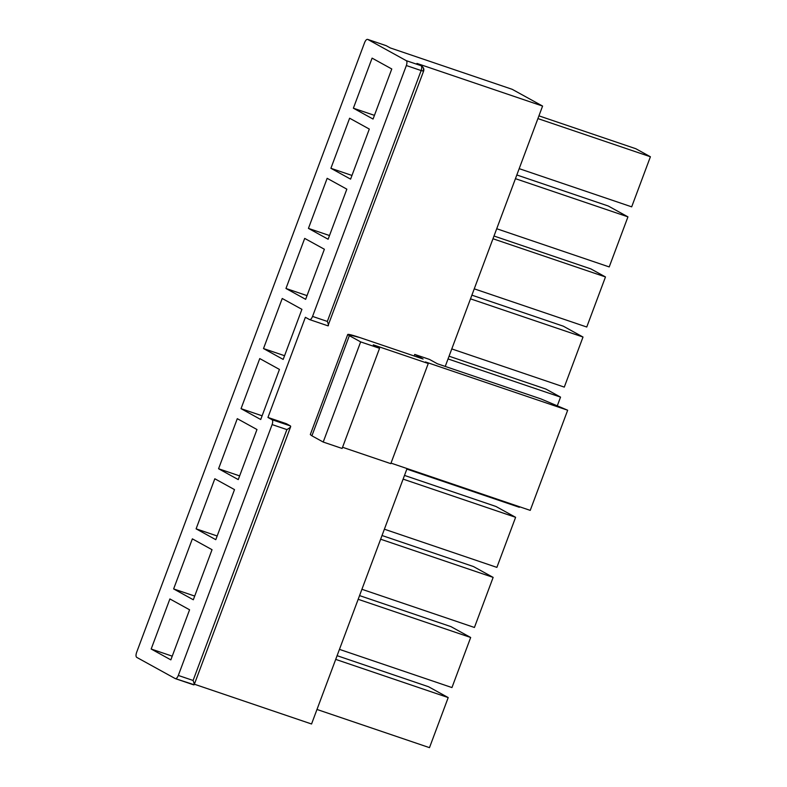 <?xml version="1.0" encoding="UTF-8"?>
<svg xmlns="http://www.w3.org/2000/svg" width="787" height="787" viewBox="0 0 787 787"><rect width="100%" height="100%" fill="white"/><g stroke="black" fill="none" stroke-linecap="round" stroke-linejoin="round"><path stroke-width="1.18" d="M429.515 359.433L437.385 363.771L540.846 398.881L567.673 410.224L530.231 510.379L567.673 410.224L425.423 361.941L428.256 363.505L390.805 463.651L428.256 363.505L373.264 344.834L379.56 348.307L342.119 448.462L379.56 348.307L360.653 341.892L323.211 442.048L342.119 448.462L323.211 442.048L360.653 341.892L349.349 335.665L311.908 435.811L323.211 442.048L311.908 435.811L349.349 335.665L347.746 334.426L359.954 337.593L423.111 359.029L414.739 354.416L414.149 355.99L414.739 354.416L429.515 359.433L414.739 354.416L423.111 359.029L359.954 337.593C349.31 334.091 345.778 333.442 349.349 335.665L360.653 341.892L379.56 348.307L373.264 344.834L428.256 363.505L425.423 361.941L567.673 410.224L540.846 398.881L437.385 363.771L429.515 359.433M428.522 686.726L448.206 697.577L429.486 747.65L448.206 697.577L335.705 659.388L448.206 697.577L428.522 686.726L337.092 655.689L428.522 686.726M170.848 659.87L189.578 609.787L169.894 598.946L151.173 649.019L170.848 659.87L151.173 649.019L172.235 656.171L151.173 649.019L169.894 598.946L189.578 609.787L170.848 659.87M175.491 678.679L193.72 684.867C194.527 685.054 194.32 683.588 193.1 680.47L178.315 675.453L272.115 424.577C272.922 422.107 272.892 420.484 272.036 419.707L267.944 417.444L305.386 317.299L309.488 319.552C310.531 319.827 311.554 318.774 312.557 316.413L406.358 65.537C407.154 63.068 407.135 61.445 406.279 60.668L367.696 39.399C366.653 39.134 365.63 40.176 364.627 42.537L136.594 652.453C135.787 654.922 135.817 656.555 136.663 657.332L175.245 678.591C176.288 678.866 177.311 677.814 178.315 675.453L193.1 680.47L286.891 429.594L272.115 424.577L178.315 675.453C177.311 677.814 176.288 678.866 175.245 678.591L136.663 657.332C135.817 656.555 135.787 654.922 136.594 652.453L364.627 42.537C365.63 40.176 366.653 39.134 367.696 39.399L406.279 60.668L421.055 65.685L418.054 64.032M173.632 588.922L192.362 538.849L212.037 549.7L193.317 599.773L173.632 588.922L193.317 599.773L212.037 549.7L192.362 538.849L173.632 588.922L194.704 596.074L173.632 588.922M218.57 468.747L237.29 418.674L256.975 429.525L238.254 479.598L218.57 468.747L238.254 479.598L256.975 429.525L237.29 418.674L218.57 468.747L239.632 475.899L218.57 468.747M263.507 348.562L282.228 298.489L301.913 309.34L283.182 359.413L263.507 348.562L283.182 359.413L301.913 309.34L282.228 298.489L263.507 348.562L284.569 355.714L263.507 348.562M308.435 228.387L327.156 178.315L346.841 189.165L328.12 239.238L308.435 228.387L328.12 239.238L346.841 189.165L327.156 178.315L308.435 228.387L329.507 235.539L308.435 228.387M353.373 108.203L372.094 58.13L391.778 68.981L373.058 119.053L353.373 108.203L373.058 119.053L391.778 68.981L372.094 58.13L353.373 108.203L374.435 115.355L353.373 108.203M330.904 168.3L349.625 118.217L369.31 129.068L350.589 179.141L330.904 168.3L350.589 179.141L369.31 129.068L349.625 118.217L330.904 168.3L351.966 175.442L330.904 168.3M285.966 288.475L304.697 238.402L324.372 249.253L305.651 299.326L285.966 288.475L305.651 299.326L324.372 249.253L304.697 238.402L285.966 288.475L307.038 295.627L285.966 288.475M241.038 408.66L259.759 358.577L279.444 369.428L260.723 419.51L241.038 408.66L260.723 419.51L279.444 369.428L259.759 358.577L241.038 408.66L262.101 415.802L241.038 408.66M196.101 528.834L214.821 478.762L234.506 489.612L215.786 539.685L196.101 528.834L215.786 539.685L234.506 489.612L214.821 478.762L196.101 528.834L217.173 535.986L196.101 528.834M470.675 637.49L451.954 687.563L470.675 637.49L358.174 599.301L470.675 637.49L450.99 626.639L470.675 637.49M473.459 566.542L493.144 577.392L474.423 627.465L493.144 577.392L380.642 539.213L493.144 577.392L473.459 566.542L382.02 535.514L473.459 566.542M495.928 506.454L515.613 517.305L496.882 567.378L515.613 517.305L403.101 479.116L515.613 517.305L495.928 506.454L404.488 475.417L495.928 506.454M519.558 506.749L519.351 507.29L519.558 506.749M545.981 389.093L560.541 397.12L557.393 405.551L560.541 397.12L448.039 358.941L560.541 397.12L545.981 389.093L449.062 356.206L545.981 389.093M563.325 326.182L583.01 337.033L564.289 387.106L583.01 337.033L470.508 298.853L583.01 337.033L563.325 326.182L471.885 295.155L563.325 326.182M590.909 268.918L605.478 276.945L586.758 327.018L605.478 276.945L492.977 238.756L605.478 276.945L590.909 268.918L494 236.021L590.909 268.918M608.262 206.007L627.947 216.858L609.217 266.931L627.947 216.858L515.436 178.669L627.947 216.858L608.262 206.007L516.823 174.97L608.262 206.007M635.847 148.733L650.406 156.761L631.686 206.843L650.406 156.761L537.905 118.581L650.406 156.761L635.847 148.733L538.928 115.846L635.847 148.733M309.734 319.64L327.963 325.828C328.769 326.015 328.563 324.549 327.333 321.43L421.134 70.555L406.358 65.537L312.557 316.413L327.333 321.43L312.557 316.413C311.554 318.774 310.531 319.827 309.488 319.552L305.386 317.299L267.944 417.444L286.419 423.721L290.511 425.974L286.419 423.721L267.944 417.444L272.036 419.707L290.511 425.974L290.698 426.584L194.173 684.749L175.245 678.591M311.554 723.991L407.056 468.57L311.554 723.991L194.369 684.218L311.554 723.991M445.235 366.437L542.587 106.068L416.962 63.432L542.587 106.068L445.235 366.437M512.199 89.315L542.587 106.068L512.199 89.315L390.263 47.928L512.199 89.315M386.171 45.676L390.263 47.928L386.171 45.676L367.696 39.399L385.886 45.577M519.184 168.654L631.686 206.843L519.184 168.654M391.011 463.12L530.231 510.379L391.011 463.12M342.561 447.272L390.805 463.651L342.561 447.272M347.746 334.426L310.304 434.581L311.908 435.811L312.321 434.699M496.715 228.742L609.217 266.931L496.715 228.742M474.246 288.839L586.758 327.018L474.246 288.839M451.787 348.926L564.289 387.106L451.787 348.926M406.849 469.101L519.351 507.29L406.849 469.101M384.381 529.198L496.882 567.378L384.381 529.198M361.922 589.286L474.423 627.465L361.922 589.286M339.453 649.373L451.954 687.563L339.453 649.373M450.99 626.639L359.561 595.602L450.99 626.639M316.984 709.461L429.486 747.65L316.984 709.461M421.055 65.685L406.279 60.668C407.135 61.445 407.154 63.068 406.358 65.537L421.134 70.555C421.94 68.085 421.911 66.462 421.055 65.685C421.911 66.462 421.94 68.085 421.134 70.555L423.573 71.194C424.311 69.295 423.662 67.544 421.625 65.941L421.055 65.685C423.19 66.698 423.927 68.449 423.258 70.948L421.134 70.555L327.333 321.43C328.563 324.549 328.769 326.015 327.963 325.828L309.488 319.552M423.573 71.194L327.963 325.828M386.043 45.616L367.696 39.399M290.511 425.974L272.036 419.707C272.892 420.484 272.922 422.107 272.115 424.577L286.891 429.594C289.931 427.882 291.131 426.672 290.511 425.974C291.131 426.672 289.931 427.882 286.891 429.594L193.1 680.47C194.32 683.588 194.527 685.054 193.72 684.867"/></g></svg>

